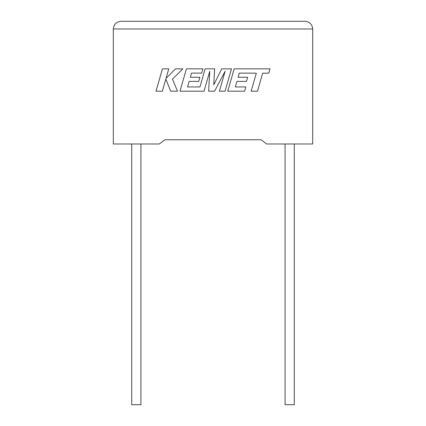 <?xml version="1.0" encoding="UTF-8"?>
<svg xmlns="http://www.w3.org/2000/svg" width="426" height="426" viewBox="0 0 426 426"><rect width="100%" height="100%" fill="white"/><g stroke="black" fill="none" stroke-linecap="round" stroke-linejoin="round"><path stroke-width="0.64" d="M285.079 143.988L285.079 404.7L294.281 404.7L294.281 143.988M140.921 143.988L140.921 404.7L131.719 404.7L131.719 143.988M261.138 139.76L266.676 143.988L312.684 143.988L312.684 28.968C312.194 24.346 309.638 21.79 305.016 21.3C309.638 21.79 312.194 24.346 312.684 28.968L113.316 28.968L113.316 143.988L159.324 143.988L164.862 139.76L261.138 139.76L164.862 139.76M120.984 21.3C116.362 21.79 113.806 24.346 113.316 28.968C113.806 24.346 116.362 21.79 120.984 21.3L305.016 21.3M162.418 68.863L156.001 91.196L162.349 91.196L165.826 79.071L170.693 91.196L177.488 91.196L172.461 79.071L182.887 68.863L175.539 68.863L166.049 78.389L168.776 68.863L162.418 68.863M231.488 68.863L221.69 68.863L213.783 84.817L214.64 68.863L205.13 68.863L199.932 86.947L187.552 86.947L189.133 81.398L198.718 81.398L199.895 77.271L190.31 77.271L191.519 73.118L201.695 73.118L202.904 68.863L186.407 68.863L179.98 91.196L204.038 91.196L209.746 71.312L208.628 91.196L214.582 91.196L225.13 71.217L219.39 91.196L225.066 91.196L231.488 68.863M239.29 73.118L256.314 73.176L251.132 91.196L257.496 91.196L262.672 73.176L268.785 73.176L270.025 68.863L234.178 68.863L227.756 91.196L244.625 91.196L245.834 86.947L235.322 86.947L236.904 81.398L246.484 81.398L247.666 77.271L238.081 77.271L239.29 73.118"/></g></svg>
